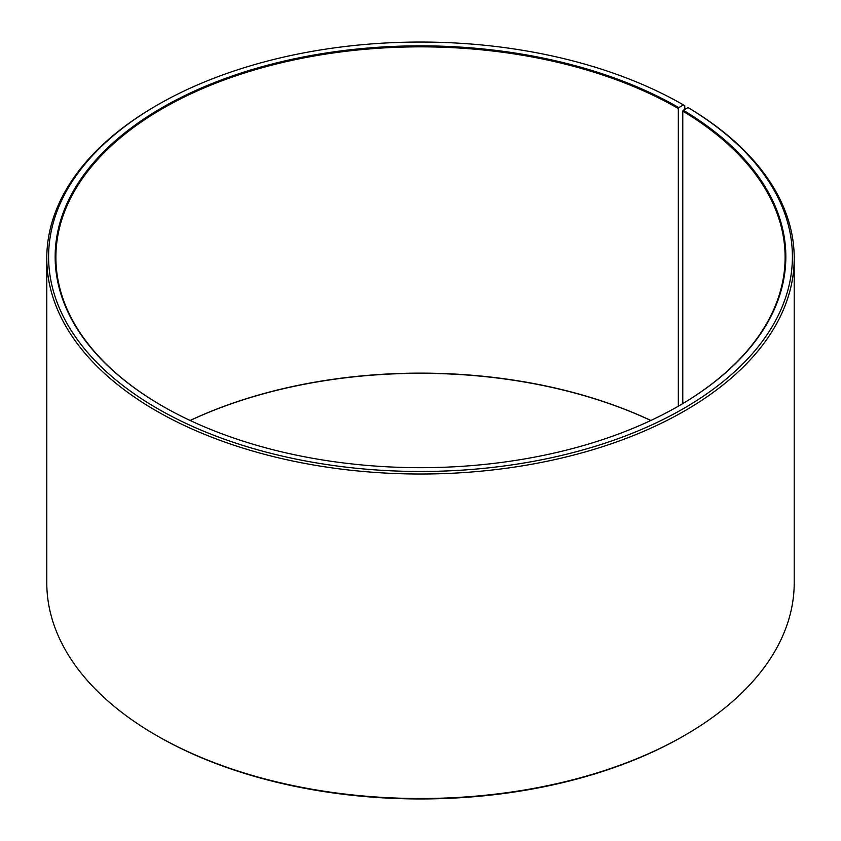 <?xml version="1.0" encoding="UTF-8"?>
<svg xmlns="http://www.w3.org/2000/svg" width="841" height="841" viewBox="0 0 841 841"><rect width="100%" height="100%" fill="white"/><g stroke="black" fill="none" stroke-linecap="round" stroke-linejoin="round"><path stroke-width="1.26" d="M678.582 406.056A364.605 210.502 -0 0 0 785.105 257.357A364.605 210.502 -0 0 0 682.776 111.128L682.776 403.585M684.763 109.425L684.763 105.682L683.47 104.936L678.834 107.616A365.341 210.923 -0 0 0 162.166 107.616A365.341 210.923 -0 0 0 162.166 405.909A365.341 210.923 -0 0 0 678.834 405.909A365.341 210.923 -0 0 0 683.302 110.245L682.776 111.128M683.47 104.936A371.901 214.718 -0 0 0 157.519 104.936A371.901 214.718 -0 0 0 157.53 408.589A371.901 214.718 -0 0 0 681.168 409.914A371.901 214.718 -0 0 0 688.022 107.606L683.302 110.245M157.519 104.936L156.237 105.682A373.719 215.769 -0 0 0 46.781 258.25A373.719 215.769 -0 0 0 156.237 410.818A373.719 215.769 -0 0 0 563.512 457.599A373.719 215.769 -0 0 0 794.219 258.25A373.719 215.769 -0 0 0 689.336 108.373L688.022 107.606M46.781 258.25L46.781 582.75A373.719 215.769 -0 0 0 156.237 735.318L157.53 736.064A371.901 214.718 -0 0 0 157.53 736.064A371.901 214.718 -0 0 0 683.481 736.064L684.763 735.318A373.719 215.769 -0 0 0 794.219 582.75L794.219 258.25M157.519 736.054A371.901 214.718 -0 0 0 157.519 736.064L156.237 735.318A373.719 215.769 -0 0 0 684.763 735.318M650.86 420.468A364.605 210.502 -0 0 0 190.14 420.468M650.808 420.5A365.341 210.923 -0 0 0 190.192 420.5M678.834 107.616L678.319 108.51A364.605 210.502 -0 0 0 280.968 62.875A364.605 210.502 -0 0 0 55.895 257.357A364.605 210.502 -0 0 0 162.418 406.056M678.319 108.51L678.319 406.203"/></g></svg>
